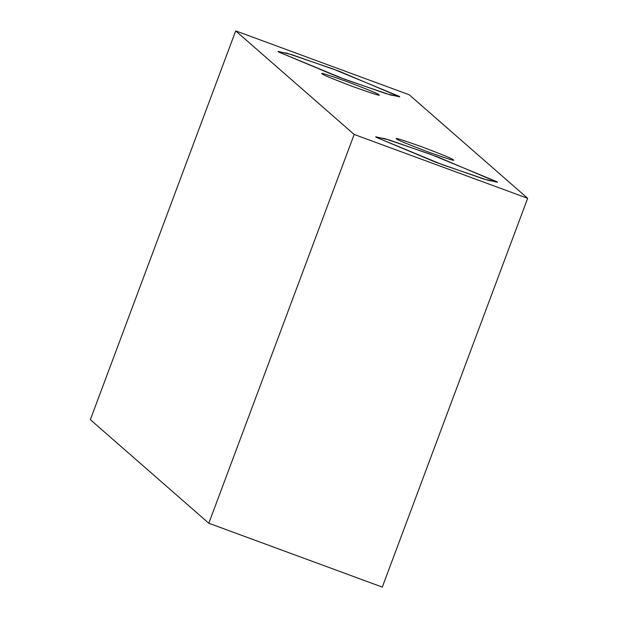 <?xml version="1.0" encoding="UTF-8"?>
<svg xmlns="http://www.w3.org/2000/svg" width="618" height="618" viewBox="0 0 618 618"><rect width="100%" height="100%" fill="white"/><g stroke="black" fill="none" stroke-linecap="round" stroke-linejoin="round"><path stroke-width="0.93" d="M409.186 94.763L527.656 198.316L382.295 587.1L527.656 198.316L354.176 134.454L235.705 30.9L409.186 94.763L235.705 30.9L90.344 419.684L235.705 30.9L354.176 134.454L208.814 523.237L354.176 134.454L527.656 198.316L409.186 94.763M90.344 419.684L208.814 523.237L382.295 587.1L208.814 523.237L90.344 419.684M278.386 51.881L286.883 53.187L332.901 68.907L399.413 96.431L390.916 95.126L344.906 79.405L278.386 51.881L338.293 76.949L386.204 93.704L399.707 96.887L339.514 71.364L291.603 54.608L278.1 51.425L278.386 51.881M376.045 137.242L384.543 138.548L430.561 154.268L497.081 181.8L488.575 180.487L442.565 164.767L376.045 137.242L435.953 162.31L483.863 179.066L497.366 182.256L437.173 156.725L389.263 139.969L375.759 136.787L376.045 137.242M396.71 138.973C393.782 137.227 402.264 139.877 422.156 146.922C443.129 154.925 453.473 159.205 453.195 159.768C456.123 161.522 447.648 158.872 427.756 151.819C406.783 143.824 396.432 139.544 396.71 138.973C396.432 139.544 406.783 143.824 427.756 151.819C447.648 158.872 456.123 161.522 453.195 159.768C453.473 159.205 443.129 154.925 422.156 146.922C402.264 139.877 393.782 137.227 396.71 138.973L396.578 138.764M322.272 73.905C319.336 72.159 327.818 74.809 347.71 81.854C368.683 89.849 379.027 94.129 378.749 94.701C381.677 96.447 373.202 93.797 353.311 86.752C332.337 78.756 321.986 74.469 322.272 73.905C321.986 74.469 332.337 78.756 353.311 86.752C373.202 93.797 381.677 96.447 378.749 94.701C379.027 94.129 368.683 89.849 347.71 81.854C327.818 74.809 319.336 72.159 322.272 73.905L322.132 73.697"/></g></svg>

